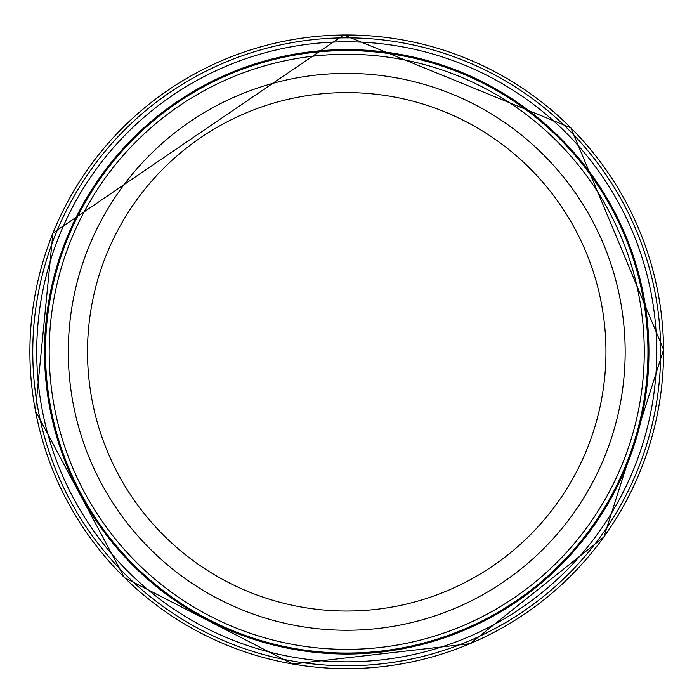<?xml version="1.0" encoding="UTF-8"?>
<svg xmlns="http://www.w3.org/2000/svg" width="699" height="699" viewBox="0 0 699 699"><rect width="100%" height="100%" fill="white"/><g stroke="black" fill="none" stroke-linecap="round" stroke-linejoin="round"><path stroke-width="1.05" d="M339.356 37.938A313.965 313.965 0 0 0 32.844 358.928A313.965 313.965 0 0 0 353.58 665.701A313.965 313.965 0 0 0 660.625 345.227A313.965 313.965 0 0 0 339.356 37.938M338.115 41.931A310.007 310.007 0 0 0 36.837 360.177A310.007 310.007 0 0 0 354.83 661.717A310.007 310.007 0 0 0 656.632 343.969A310.007 310.007 0 0 0 338.115 41.931M337.311 49.76A302.204 302.204 0 0 0 44.666 360.99A302.204 302.204 0 0 0 355.651 653.888A302.204 302.204 0 0 0 648.803 343.148A302.204 302.204 0 0 0 337.311 49.76M625.159 351.815A278.429 278.429 0 0 1 207.516 592.944A278.429 278.429 0 0 1 207.516 110.687A278.429 278.429 0 0 1 625.159 351.815M647.956 351.815A301.234 301.234 0 0 1 196.113 612.691A301.234 301.234 0 0 1 196.113 90.94A301.234 301.234 0 0 1 647.956 351.815M343.663 34.994A316.839 316.839 0 0 0 29.908 354.611A316.839 316.839 0 0 0 349.264 668.637A316.839 316.839 0 0 0 663.561 349.544A316.839 316.839 0 0 0 343.663 34.994M605.954 351.815A259.224 259.224 0 0 1 217.118 576.308A259.224 259.224 0 0 1 217.118 127.323A259.224 259.224 0 0 1 605.954 351.815M644.268 351.815A297.538 297.538 0 0 1 197.957 609.493A297.538 297.538 0 0 1 197.957 94.138A297.538 297.538 0 0 1 644.268 351.815M663.604 349.675L603.919 536.937L470.147 643.674L292.663 664.05L124.457 577.671L35.396 410.863L52.932 233.082L343.803 34.95L570.865 127.812L663.604 349.675"/></g></svg>
